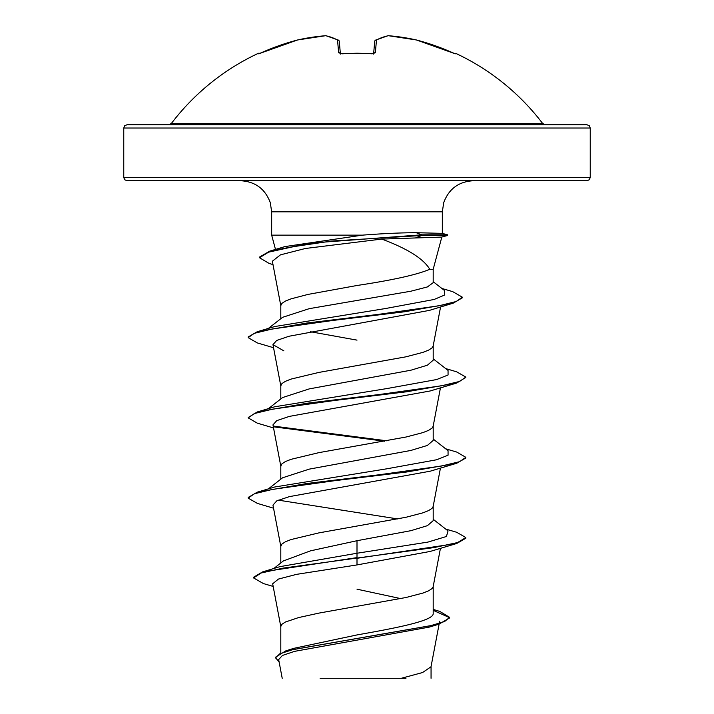 <?xml version="1.0" encoding="UTF-8"?>
<svg xmlns="http://www.w3.org/2000/svg" width="714" height="714" viewBox="0 0 714 714"><rect width="100%" height="100%" fill="white"/><g stroke="black" fill="none" stroke-linecap="round" stroke-linejoin="round"><path stroke-width="1.07" d="M340.399 54.059L340.096 53.425L372.065 53.675L357 53.22L341.935 53.827L338.641 52.72L337.526 40.002A232.291 88.554 -95.4 0 0 325.513 35.727A232.291 213.789 -102.9 0 0 297.488 40.002A1.633 0.643 -102.8 0 1 297.542 39.975A1.633 0.643 -102.8 0 1 297.595 39.975M338.847 40.466A1.633 1.464 117.5 0 0 338.418 40.127L326.039 35.727A1.633 1.633 0 0 0 325.602 35.7A1.633 1.633 0 0 1 326.039 35.727A1.633 1.499 100.7 0 0 325.513 35.727A1.633 0.634 -94.5 0 1 325.602 35.7L297.542 39.975A1.633 1.633 0 0 0 297.488 39.993L297.488 39.993A233.237 232.345 180 0 0 261.404 52.72L258.423 53.827L258.236 53.38A1.633 1.633 0 0 1 259.717 53.425M454.979 53.675A1.633 1.633 22.5 0 1 455.577 53.827L455.764 53.38A233.237 233.237 0 0 1 542.631 123.468L171.369 123.468L168.772 124.754L289.652 124.754M455.577 53.827L452.596 52.72A233.237 232.345 180 0 0 416.512 40.002A232.291 213.789 102.9 0 0 388.487 35.727A232.291 88.554 95.4 0 0 376.474 40.002L375.359 52.72L372.065 53.827A233.005 215.271 180 0 0 357 53.38A233.005 215.271 180 0 0 341.935 53.827M586.97 124.754L127.03 124.754L124.7 125.726L123.763 128.02L590.237 128.02L589.3 125.726L586.97 124.754M590.237 177.465L123.763 177.465L124.7 179.758L127.03 180.731L586.97 180.731L589.3 179.758L590.237 177.465L590.237 128.02M272.998 264.599L269.08 263.412L259.512 257.736L259.512 257.076L269.74 251.149L284.886 246.598L362.4 235.147C383.248 233.54 401.214 232.728 416.289 232.719L442.118 233.353L447.58 234.817L447.58 235.486L441.591 237.093L381.794 239.074C407.551 248.695 423.545 258.763 429.774 269.276L433.193 269.276L441.832 237.021M362.4 235.147L271.668 235.147L271.668 211.826L442.332 211.826L443.706 202.687C448.82 188.871 458.727 181.552 473.436 180.731M400.741 598.618L357 589.184M280.807 652.685L280.807 626.481L281.968 624.25L285.404 622.028L298.63 617.565L318.908 613.112L405.971 597.511L422.983 593.048L428.596 590.826L432.032 588.595L433.148 586.774L440.449 548.307M433.193 609.399L439.833 611.443L449.579 617.315L444.643 621.51L430.533 625.714L285.743 650.9L293.731 648.357L357 634.933C397.707 627.749 434.157 620.627 433.193 613.415L433.193 586.569M273.765 568.531L283.333 560.963L310.456 550.851L357 540.712L410.907 530.681L427.4 525.665L433.193 520.658L433.193 506.333M280.807 562.971L280.807 546.246L281.968 544.023L285.404 541.792L291.017 539.561L318.908 532.876L405.971 517.275L422.983 512.822L428.596 510.59L432.032 508.359L433.148 506.538L440.449 468.081M268.366 488.903L282.565 477.791L309.242 469.134L410.853 450.454L427.383 445.438L433.193 440.422L433.193 426.106M280.807 479.174L280.807 466.019L281.968 463.788L285.404 461.556L291.017 459.334L318.908 452.64L405.971 437.039L422.983 432.586L428.596 430.355L432.032 428.132L433.148 426.303L440.449 387.845M268.366 408.676L282.565 397.555L309.198 388.907L410.898 370.209L427.4 365.202L433.193 360.186L433.193 345.871M280.807 398.939L280.807 385.783L281.968 383.552L285.404 381.33L291.017 379.098L318.908 372.413L405.971 356.813L422.983 352.35L428.596 350.128L432.032 347.897L433.148 346.076L440.583 306.94M357 340.132L310.394 331.724M268.366 328.44L282.565 317.319L309.242 308.662L410.853 291.214L427.383 286.948L433.184 282.682L433.193 269.276M280.807 318.703L280.807 305.547L281.968 303.325L285.404 301.094L291.017 298.863L308.029 294.409L357 285.493C392.95 280.084 417.208 274.676 429.774 269.276M449.579 617.315L449.579 617.985L438.807 624.232L429.176 627.133L294.596 651.346L282.414 655.461L278.665 659.602L282.217 678.3M405.963 678.3L320.113 678.3M401.25 678.3L422.572 672.534L431.015 666.769L439.11 624.143M357 540.712L357 553.243L279.95 566.639L262.618 571.887L253.541 577.242L253.541 577.912L263.43 583.57L273.167 586.435M433.193 612.264L433.193 613.415M433.193 519.283L448.053 530.913L446.428 536.491L427.972 542.078L357 553.243L357 557.616L262.618 571.887M285.743 650.9L275.292 657.371L279.112 661.967M456.701 543.497L430.131 551.449L357 564.926L357 558.286L456.701 543.497L465.84 538.231L465.84 537.562L457.558 542.569L433.96 547.584L283.19 568.103L261.172 573.003L253.541 577.912M433.193 610.336L449.552 617.646M438.807 624.232L292.918 649.588L279.781 653.81L275.292 658.031M357 564.926L296.533 574.359L278.424 579.072L272.668 583.784L280.852 626.892M381.794 239.074L305.476 248.463L280.486 254.844L272.355 261.217L280.852 305.958M273.551 347.727L257.29 342.916L248.16 337.642L254.309 333.331L272.052 329.02L333.242 320.399L404.517 311.768L453.247 303.147L429.346 310.394L289.054 336.24L276.693 340.444L272.971 344.648L283.86 350.869M273.551 427.963L257.29 423.143L248.16 417.877L254.425 413.522L272.516 409.167L334.696 400.456L406.855 391.745L456.701 383.034L430.14 390.977L289.313 416.405L276.746 420.644L272.962 424.884L280.852 466.421M273.551 508.198L257.299 503.379L248.16 498.113L254.425 493.758L272.516 489.393L334.696 480.683L406.864 471.972L456.71 463.261L430.14 471.213L289.322 496.641L276.773 500.871L272.962 505.11L280.852 546.656M397.859 518.962L278.335 500.148M248.16 498.113L248.16 497.444L257.299 492.169L274.756 486.993L386.702 468.83L436.682 459.754L448.062 455.22L448.053 450.677L433.193 439.056M248.195 417.538L257.29 411.942L274.756 406.757L386.702 388.603L436.682 379.527L448.062 374.984L448.053 370.441L433.193 358.821M248.16 337.642L248.16 336.972L257.299 331.707L274.747 326.53L385.703 308.493L434.103 299.478L444.751 294.971L444.456 290.464L433.193 281.691M465.84 537.562L456.71 532.287L445.634 529.02M257.299 492.169L307.136 483.458L379.304 474.748L441.484 466.037L459.575 461.681L465.84 457.326L456.701 452.051L445.634 448.785M386.863 440.815L273.587 426.115M257.29 411.942L307.136 403.223L379.295 394.512L441.475 385.801L459.575 381.446L465.84 377.09L456.701 371.824L445.634 368.558M257.299 331.707L306.574 323.067L378.027 314.428L438.878 305.797L456.326 301.478L462.315 297.158L452.694 291.642L441.877 288.456M269.74 251.149L312.125 242.983L421.742 234.817L421.742 235.486L415.807 237.771M456.71 463.261L465.84 457.995L465.84 457.326M384.659 441.216L274.444 426.936M456.701 383.034L465.805 377.429M453.247 303.147L462.315 297.827L462.315 297.158M259.512 257.736L268.553 252.176L293.757 246.616L331.68 241.046L421.742 235.486L447.58 235.486M447.58 234.817L421.742 234.817L416.289 232.719M424.348 124.754L357 124.754M339.284 41.376A1.633 1.633 0 0 0 338.418 40.127A1.633 1.464 117.5 0 0 337.526 40.002A1.633 1.58 175 0 1 339.293 41.43L340.355 53.532M373.645 53.532L374.707 41.43A1.633 1.58 5 0 1 376.474 40.002A1.633 1.464 62.5 0 0 375.582 40.127A1.633 1.633 0 0 0 374.716 41.376M340.337 53.755A1.633 1.49 175 0 0 338.641 52.72M258.423 53.827A1.633 1.633 -22.5 0 1 259.021 53.675M372.065 53.675L373.904 53.425L372.065 53.827M373.663 53.755A1.633 1.49 5 0 1 375.359 52.72M375.153 40.466A1.633 1.464 62.5 0 1 375.582 40.127L387.961 35.727A1.633 1.499 79.3 0 1 388.487 35.727A1.633 0.634 94.5 0 0 388.398 35.7A1.633 1.633 0 0 0 387.961 35.727L375.582 40.127M388.327 35.7A1.633 0.634 94.5 0 1 388.398 35.7L416.458 39.975A1.633 0.643 102.8 0 1 416.512 40.002L416.512 40.002A1.633 1.633 0 0 0 416.458 39.975M271.668 211.826L270.294 202.687C265.18 188.871 255.273 181.552 240.564 180.731M275.542 249.605L271.668 235.147M442.332 233.416L442.332 211.826M123.763 177.465L123.763 128.02M439.663 621.242L439.244 623.429M431.06 678.3L431.06 666.349M272.962 344.648L280.852 386.185M248.16 417.877L248.16 417.208M465.84 377.76L465.84 377.09M542.631 123.468L545.228 124.754M258.236 53.38A233.237 233.237 0 0 0 171.369 123.468M261.413 52.711L297.488 39.993L259.03 53.693M373.904 53.425L373.601 54.059M326.039 35.727L338.418 40.127M455.077 53.711L416.512 39.993L454.97 53.693M455.764 53.38L454.282 53.425"/></g></svg>

